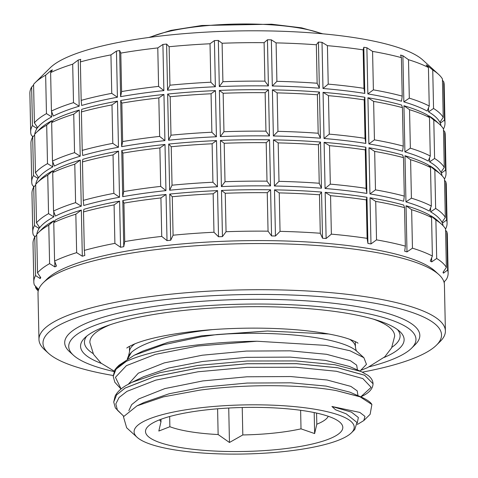 <?xml version="1.0" encoding="UTF-8"?>
<svg xmlns="http://www.w3.org/2000/svg" width="478" height="478" viewBox="0 0 478 478"><rect width="100%" height="100%" fill="white"/><g stroke="black" fill="none" stroke-linecap="round" stroke-linejoin="round"><path stroke-width="0.72" d="M443.226 117.397A207.201 46.205 178.8 0 0 433.552 108.47L428.563 111.864A203.258 45.326 178.8 0 1 439.874 122.308L443.226 117.397L442.419 78.93A207.201 46.205 178.8 0 0 438.469 74.251L422.797 59.995A191.415 42.685 178.8 0 0 168.716 35.103A191.415 42.685 178.8 0 0 50.202 67.798L35.139 82.7A207.201 46.205 178.8 0 0 33.585 84.379L34.386 122.84L37.631 127.668A203.258 45.326 178.8 0 1 51.743 116.889L51.63 111.577M36.961 126.676L37.003 128.546L32.45 125.559L31.644 87.092A207.201 46.205 178.8 0 0 29.869 93.383L30.676 131.85A207.201 46.205 178.8 0 0 31.207 134.951L32.958 136.804M31.644 87.092L33.597 84.988M51.743 116.889L46.456 113.627L45.649 75.16A207.201 46.205 178.8 0 0 35.139 82.7M45.649 75.16L50.776 70.726A203.258 45.326 -1.2 0 1 52.395 69.896L50.626 72.59A207.201 46.205 178.8 0 1 72.698 64.177L78.207 60.055A203.258 45.326 -1.2 0 1 80.698 59.32L80.37 61.919A207.201 46.205 178.8 0 1 110.944 54.886L116.453 51.092A203.258 45.326 -1.2 0 1 119.649 50.513L120.797 53.1A207.201 46.205 178.8 0 1 157.782 47.92L162.908 44.454A203.258 45.326 -1.2 0 1 164.749 44.257A203.258 45.326 -1.2 0 1 166.595 44.066L169.134 46.73A207.201 46.205 178.8 0 1 210.021 43.761L214.413 40.594A203.258 45.326 -1.2 0 1 218.338 40.427L222.103 43.247A207.201 46.205 178.8 0 1 264.101 42.685L267.453 39.77A203.258 45.326 -1.2 0 1 271.349 39.835L276.093 42.883A207.201 46.205 178.8 0 1 316.334 44.771L318.414 42.046A203.258 45.326 -1.2 0 1 322.011 42.333L327.418 45.661A207.201 46.205 178.8 0 1 363.166 49.873L363.818 47.256A203.258 45.326 -1.2 0 1 366.877 47.752L372.577 51.397A207.201 46.205 178.8 0 1 401.4 57.647L400.582 55.06A203.258 45.326 -1.2 0 1 402.888 55.729L408.505 59.702A207.201 46.205 178.8 0 1 428.431 67.553L426.191 64.912A203.258 45.326 -1.2 0 1 427.595 65.707L432.745 70.003A207.201 46.205 178.8 0 1 438.469 74.251M35.814 184.227A203.258 45.326 178.8 0 1 38.049 178.551L38.007 176.681M52.789 166.894L47.501 163.631A207.201 46.205 178.8 0 0 35.438 172.845L38.676 177.673A203.258 45.326 178.8 0 1 52.789 166.894L52.676 161.576M51.857 122.314L51.821 120.731A203.258 45.326 178.8 0 0 39.955 128.982L36.185 132.705A207.201 46.205 178.8 0 0 34.631 134.384L35.438 172.845M80.22 156.216L74.55 152.643A207.201 46.205 178.8 0 0 52.478 161.056L54.408 166.057A203.258 45.326 178.8 0 1 80.22 156.216L79.252 110.059A203.258 45.326 178.8 0 0 53.44 119.9L51.672 122.595A207.201 46.205 178.8 0 1 73.743 114.176L79.252 110.059M118.466 147.254L112.796 143.352A207.201 46.205 178.8 0 0 82.228 150.391L82.712 155.481A203.258 45.326 178.8 0 1 118.466 147.254L117.498 101.097A203.258 45.326 178.8 0 0 81.744 109.325L81.421 111.924A207.201 46.205 178.8 0 1 111.989 104.891L117.498 101.097M164.922 140.616L159.634 136.391A207.201 46.205 178.8 0 0 122.649 141.572L121.663 146.674A203.258 45.326 178.8 0 1 164.922 140.616L163.954 94.459A203.258 45.326 178.8 0 0 120.695 100.517L121.842 103.105A207.201 46.205 178.8 0 1 158.827 97.924L163.954 94.459M121.663 146.674L120.695 100.517M36.86 234.232A203.258 45.326 178.8 0 1 39.094 228.556L39.059 226.686M53.835 216.898L48.547 213.636A207.201 46.205 178.8 0 0 36.483 222.85L39.728 227.677A203.258 45.326 178.8 0 1 53.835 216.898L53.727 211.581M52.903 172.319L52.873 170.736A203.258 45.326 178.8 0 0 41 178.981L37.236 182.71A207.201 46.205 178.8 0 0 35.677 184.389L36.483 222.85M81.266 206.221L75.596 202.648A207.201 46.205 178.8 0 0 53.524 211.061L55.454 216.062A203.258 45.326 178.8 0 1 81.266 206.221L80.298 160.064A203.258 45.326 178.8 0 0 54.486 169.905L52.723 172.6A207.201 46.205 178.8 0 1 74.789 164.181L80.298 160.064M119.512 197.259L113.842 193.357A207.201 46.205 178.8 0 0 83.274 200.396L83.758 205.486A203.258 45.326 178.8 0 1 119.512 197.259L118.544 151.102A203.258 45.326 178.8 0 0 82.79 159.329L82.467 161.928A207.201 46.205 178.8 0 1 113.041 154.896L118.544 151.102M165.968 190.62L160.686 186.396A207.201 46.205 178.8 0 0 123.694 191.576L122.715 196.679A203.258 45.326 178.8 0 1 165.968 190.62L165.006 144.464A203.258 45.326 178.8 0 0 121.747 150.522L122.888 153.109A207.201 46.205 178.8 0 1 159.879 147.929L165.006 144.464M122.715 196.679L121.747 150.522M443.984 282.026L446.356 279.475A207.201 46.205 178.8 0 0 448.131 273.183A207.201 46.205 178.8 0 0 447.593 270.082L443.417 273.189A203.258 45.326 178.8 0 0 443.016 272.323L446.368 267.411A207.201 46.205 178.8 0 0 436.695 258.479L431.706 261.878A203.258 45.326 178.8 0 0 430.302 261.084L432.381 256.035A207.201 46.205 178.8 0 0 412.454 248.178L406.999 251.9A203.258 45.326 178.8 0 0 404.693 251.231L405.35 246.122A207.201 46.205 178.8 0 0 376.527 239.878L370.988 243.923A203.258 45.326 178.8 0 0 367.929 243.433L367.116 238.355A207.201 46.205 178.8 0 0 331.362 234.142L326.121 238.504A203.258 45.326 178.8 0 0 322.519 238.217L320.284 233.252A207.201 46.205 178.8 0 0 280.042 231.358L275.453 236.007A203.258 45.326 178.8 0 0 271.558 235.941L268.05 231.167A207.201 46.205 178.8 0 0 226.052 231.722L222.449 236.598A203.258 45.326 178.8 0 0 218.524 236.765L213.971 232.242A207.201 46.205 178.8 0 0 173.084 235.212L170.706 240.237A203.258 45.326 178.8 0 0 168.859 240.428A203.258 45.326 178.8 0 0 167.019 240.625L161.731 236.401A207.201 46.205 178.8 0 0 124.74 241.581L123.76 246.684A203.258 45.326 178.8 0 0 120.558 247.263L114.893 243.362A207.201 46.205 178.8 0 0 84.319 250.4L84.809 255.491A203.258 45.326 178.8 0 0 82.312 256.226L76.647 252.653A207.201 46.205 178.8 0 0 54.576 261.066L56.5 266.067A203.258 45.326 178.8 0 0 54.886 266.903L49.598 263.641A207.201 46.205 178.8 0 0 37.529 272.854L40.773 277.682A203.258 45.326 178.8 0 0 40.146 278.56L40.104 276.69M53.948 222.318L53.918 220.74A203.258 45.326 178.8 0 0 42.046 228.986L38.282 232.714A207.201 46.205 178.8 0 0 36.722 234.393L37.529 272.854M54.886 266.903L54.773 261.586M81.344 210.069A203.258 45.326 178.8 0 0 55.532 219.91L53.769 222.605A207.201 46.205 178.8 0 1 75.841 214.186L81.344 210.069L82.312 256.226M119.596 201.107A203.258 45.326 178.8 0 0 83.841 209.334L83.513 211.933A207.201 46.205 178.8 0 1 114.087 204.901L119.596 201.107L120.558 247.263M123.76 246.684L122.792 200.527L123.933 203.114A207.201 46.205 178.8 0 1 160.925 197.934L166.051 194.468A203.258 45.326 178.8 0 0 122.792 200.527M167.019 240.625L166.051 194.468M163.876 90.611L158.588 86.387A207.201 46.205 178.8 0 0 121.597 91.567L120.617 96.67A203.258 45.326 178.8 0 1 163.876 90.611L162.908 44.454M120.617 96.67L119.649 50.513M117.415 97.249L111.75 93.347A207.201 46.205 178.8 0 0 81.176 100.386L81.666 105.477A203.258 45.326 178.8 0 1 117.415 97.249L116.453 51.092M79.169 106.212L73.504 102.639A207.201 46.205 178.8 0 0 51.433 111.051L53.357 116.052A203.258 45.326 178.8 0 1 79.169 106.212L78.207 60.055M50.811 72.309L50.776 70.726M37.003 128.546A203.258 45.326 178.8 0 0 34.769 134.222M362.444 372.135A199.308 44.442 178.8 0 0 436.456 345.17L440.226 341.441A203.258 45.326 178.8 0 0 445.394 330.961L444.426 284.804A203.258 45.326 178.8 0 0 438.822 274.551L434.902 270.99A199.308 44.442 178.8 0 0 170.341 245.071A199.308 44.442 178.8 0 0 46.94 279.116L43.175 282.839A203.258 45.326 178.8 0 0 38.001 293.319L38.969 339.476A203.258 45.326 178.8 0 0 44.573 349.729L48.493 353.296A199.308 44.442 178.8 0 0 113.208 375.505M40.146 278.56L35.593 275.573A207.201 46.205 178.8 0 0 33.819 281.859A207.201 46.205 178.8 0 0 34.35 284.966L38.694 289.549M38.491 289.943L35.581 287.637A207.201 46.205 178.8 0 0 38.216 291.03M369.482 366.757A173.657 38.724 178.8 0 0 411.546 348.229A173.657 38.724 178.8 0 0 356.415 311.441A173.657 38.724 178.8 0 0 180.66 307.934A173.657 38.724 178.8 0 0 73.516 355.309A173.657 38.724 178.8 0 0 114.051 371.561M411.546 348.229L415.31 344.501A177.601 39.602 178.8 0 0 358.924 306.882A177.601 39.602 178.8 0 0 179.178 303.297A177.601 39.602 178.8 0 0 69.597 351.742L73.516 355.309M384.019 357.514A161.815 36.083 178.8 0 0 399.662 331.362A161.815 36.083 178.8 0 0 184.867 310.318A161.815 36.083 178.8 0 0 84.678 337.958A161.815 36.083 178.8 0 0 101.402 363.435M86.787 336.094A157.871 35.205 178.8 0 0 93.096 353.547M373.438 319.155A152.416 33.986 -1.2 0 1 394.643 336.261L391.607 347.876L384.748 356.851L367.486 367.666L361.476 370.109M438.822 274.551A203.258 45.326 178.8 0 0 169.021 248.124A203.258 45.326 178.8 0 0 43.175 282.839M445.394 330.961A203.258 45.326 178.8 0 0 169.989 294.281A203.258 45.326 178.8 0 0 38.969 339.476M436.456 345.17A199.308 44.442 178.8 0 0 373.187 302.95A199.308 44.442 178.8 0 0 171.471 298.923A199.308 44.442 178.8 0 0 48.493 353.296M283.257 451.632A110.083 24.545 178.8 0 0 351.414 432.829A110.083 24.545 178.8 0 0 316.466 409.509A110.083 24.545 178.8 0 0 205.056 407.286A110.083 24.545 178.8 0 0 137.132 437.316A110.083 24.545 178.8 0 0 283.257 451.632M351.414 432.829L354.76 429.519L356.964 422.444L346.168 413.817L335.568 409.789L331.929 406.473L359.862 412.43L364.959 416.386L363.794 420.58L357.323 424.488M363.794 420.58L370.133 414.307L371.89 404.49L359.809 396.662L336.088 390.562C301.325 384.354 245.262 383.942 199.589 390.173L163.386 396.865L137.043 405.834L123.455 416.732L126.658 427.786L137.132 437.316M328.78 333.991L267.429 331.009L216.898 334.558L200.623 336.876L163.153 344.829L134.252 355.232L119.07 365.198L116.608 367.642L125.66 361.697L116.052 369.159L113.196 376.347L116.052 369.195L126.21 361.428A129.819 28.949 178.8 0 0 125.66 361.697M126.21 361.428C141.649 354.264 165.28 348.773 197.121 344.961C216.397 342.744 236.335 341.501 256.937 341.232L326.002 345.403L350.033 350.774L363.872 357.687L366.465 364.338L360.006 371.053M127.309 358.972L128.57 355.698L131.438 352.28C142.713 342.804 166.302 335.652 202.2 330.824L212.16 329.665M159.58 419.815A84.857 18.923 178.8 0 0 160.996 421.692L158.821 431.042L169.875 426.729A84.857 18.923 178.8 0 0 218.135 434.544L229.452 442.485L242.812 434.944A84.857 18.923 178.8 0 0 274.014 433.086A84.857 18.923 178.8 0 0 301.015 428.85L300.626 410.291M209.107 409.586A98.665 22 178.8 0 0 148.019 426.442A98.665 22 178.8 0 0 179.346 447.342A98.665 22 178.8 0 0 279.206 449.332A98.665 22 178.8 0 0 340.085 422.415A98.665 22 178.8 0 0 209.107 409.586M373.043 383.75L364.612 375.212L337.761 367.779L296.539 363.656L247.216 363.716L197.312 368.191L154.424 376.652L125.093 388.046L116.59 394.87L113.734 402.022L116.59 394.912L125.093 388.088L154.424 376.688L197.312 368.233L247.216 363.752L296.539 363.692L337.761 367.815L364.612 375.248L373.043 383.732C372.888 380.512 371.161 377.704 367.869 375.296L361.063 371.508L334.672 364.702L295.673 360.932L247.09 361.015L197.94 365.449L160.046 372.649L131.91 382.34L126.156 385.429C120.773 388.644 117.098 392.175 115.132 396.035L113.734 402.064L115.377 407.979L123.706 416.236M121.024 389.02L114.84 382.263L113.196 376.347L114.744 370.026L116.608 367.642M301.015 428.85L314.632 433.57L316.806 424.213A84.857 18.923 178.8 0 0 328.255 416.284M314.189 412.568L314.632 433.57M316.573 413.076L316.806 424.213M228.729 408.033L229.452 442.485M242.232 407.495L242.812 434.944M218.135 434.544L217.598 408.792M169.666 416.517L169.875 426.729M160.996 421.692L160.949 419.296M391.906 347.285A157.871 35.205 178.8 0 0 397.475 329.581M114.218 371.149L101.037 363.137L93.551 354.359L89.9 342.648A152.416 33.986 -1.2 0 1 110.37 324.664M161.731 236.401L160.925 197.934M124.74 241.581L123.933 203.114M213.971 232.242L213.164 193.775A207.201 46.205 178.8 0 0 172.277 196.745L173.084 235.212M268.05 231.167L267.244 192.7A207.201 46.205 178.8 0 0 225.246 193.261L226.052 231.722M320.284 233.252L319.477 194.785A207.201 46.205 178.8 0 0 279.236 192.897L280.042 231.358M367.116 238.355L366.309 199.888A207.201 46.205 178.8 0 0 330.561 195.675L331.362 234.142M405.35 246.122L404.543 207.661A207.201 46.205 178.8 0 0 375.72 201.411L376.527 239.878M432.381 256.035L431.574 217.568A207.201 46.205 178.8 0 0 411.648 209.717L412.454 248.178M446.368 267.411L445.562 228.944A207.201 46.205 178.8 0 0 441.612 224.266A207.201 46.205 178.8 0 0 435.888 220.017L436.695 258.479M114.893 243.362L114.087 204.901M84.319 250.4L83.513 211.933M76.647 252.653L75.841 214.186M54.576 261.066L53.769 222.605M49.598 263.641L48.792 225.174A207.201 46.205 178.8 0 0 38.282 232.714M35.593 275.573L34.786 237.106A207.201 46.205 178.8 0 0 33.012 243.398L33.819 281.859M35.581 287.637L35.551 286.238M444.122 282.528A207.201 46.205 178.8 0 0 444.415 282.187L444.403 281.572M213.164 193.775L217.556 190.603A203.258 45.326 178.8 0 0 169.738 194.08L172.277 196.745M267.244 192.7L270.596 189.784A203.258 45.326 178.8 0 0 221.481 190.435L225.246 193.261M319.477 194.785L321.551 192.06A203.258 45.326 178.8 0 0 274.491 189.844L279.236 192.897M366.309 199.888L366.961 197.271A203.258 45.326 178.8 0 0 325.154 192.347L330.561 195.675M404.543 207.661L403.725 205.074A203.258 45.326 178.8 0 0 370.02 197.767L375.72 201.411M431.574 217.568L429.334 214.927A203.258 45.326 178.8 0 0 406.031 205.743L411.648 209.717M441.612 224.266L437.693 220.699A203.258 45.326 178.8 0 0 430.738 215.721L435.888 220.017M48.792 225.174L53.918 220.74M34.786 237.106L36.74 235.003M169.66 190.232A203.258 45.326 178.8 0 1 217.472 186.761L212.925 182.238A207.201 46.205 178.8 0 0 172.038 185.207L169.66 190.232L168.692 144.075L171.232 146.74A207.201 46.205 178.8 0 1 212.118 143.77L216.504 140.598A203.258 45.326 178.8 0 0 168.692 144.075M221.398 186.593A203.258 45.326 178.8 0 1 270.512 185.936L267.005 181.162A207.201 46.205 178.8 0 0 225.007 181.718L221.398 186.593L220.43 140.43L224.2 143.257A207.201 46.205 178.8 0 1 266.198 142.695L269.544 139.779A203.258 45.326 178.8 0 0 220.43 140.43M274.408 186.002A203.258 45.326 178.8 0 1 321.473 188.213L319.238 183.247A207.201 46.205 178.8 0 0 278.991 181.353L274.408 186.002L273.44 139.839L278.184 142.892A207.201 46.205 178.8 0 1 318.432 144.78L320.505 142.056A203.258 45.326 178.8 0 0 273.44 139.839M325.07 188.499A203.258 45.326 178.8 0 1 366.883 193.429L366.064 188.35A207.201 46.205 178.8 0 0 330.316 184.138L325.07 188.499L324.108 142.342L329.509 145.671A207.201 46.205 178.8 0 1 365.258 149.883L365.915 147.266A203.258 45.326 178.8 0 0 324.108 142.342M369.942 193.919A203.258 45.326 178.8 0 1 403.641 201.226L404.298 196.117A207.201 46.205 178.8 0 0 375.481 189.874L369.942 193.919L368.974 147.762L374.674 151.407A207.201 46.205 178.8 0 1 403.492 157.656L402.679 155.069A203.258 45.326 178.8 0 0 368.974 147.762M405.953 201.895A203.258 45.326 178.8 0 1 429.256 211.079L431.329 206.03A207.201 46.205 178.8 0 0 411.409 198.173L405.953 201.895L404.986 155.738L410.602 159.712A207.201 46.205 178.8 0 1 430.523 167.563L428.288 164.922A203.258 45.326 178.8 0 0 404.986 155.738M430.654 211.874A203.258 45.326 178.8 0 1 441.971 222.318L445.317 217.406A207.201 46.205 178.8 0 0 435.649 208.474L430.654 211.874L430.57 207.882M39.094 228.556L34.541 225.568A207.201 46.205 178.8 0 0 32.767 231.854A207.201 46.205 178.8 0 0 33.305 234.961L35.055 236.813M160.686 186.396L159.879 147.929M123.694 191.576L122.888 153.109M172.038 185.207L171.232 146.74M212.925 182.238L212.118 143.77M225.007 181.718L224.2 143.257M267.005 181.162L266.198 142.695M278.991 181.353L278.184 142.892M319.238 183.247L318.432 144.78M330.316 184.138L329.509 145.671M366.064 188.35L365.258 149.883M375.481 189.874L374.674 151.407M404.298 196.117L403.492 157.656M411.409 198.173L410.602 159.712M431.329 206.03L430.523 167.563M445.317 217.406L444.516 178.939A207.201 46.205 178.8 0 0 440.567 174.261A207.201 46.205 178.8 0 0 434.843 170.013L435.649 208.474M113.842 193.357L113.041 154.896M83.274 200.396L82.467 161.928M75.596 202.648L74.789 164.181M53.524 211.061L52.723 172.6M48.547 213.636L47.746 175.169A207.201 46.205 178.8 0 0 37.236 182.71M34.541 225.568L33.741 187.101A207.201 46.205 178.8 0 0 31.96 193.393L32.767 231.854M34.535 237.554L34.506 236.234M440.567 174.261L436.647 170.694A203.258 45.326 178.8 0 0 429.692 165.717L434.843 170.013M47.746 175.169L52.873 170.736M33.741 187.101L35.689 184.998M168.609 140.227A203.258 45.326 178.8 0 1 216.426 136.756L211.874 132.233A207.201 46.205 178.8 0 0 170.987 135.202L168.609 140.227L167.647 94.07L170.186 96.735A207.201 46.205 178.8 0 1 211.067 93.766L215.459 90.593A203.258 45.326 178.8 0 0 167.647 94.07M220.352 136.589A203.258 45.326 178.8 0 1 269.467 135.931L265.953 131.157A207.201 46.205 178.8 0 0 223.961 131.719L220.352 136.589L219.384 90.426L223.154 93.252A207.201 46.205 178.8 0 1 265.147 92.69L268.499 89.774A203.258 45.326 178.8 0 0 219.384 90.426M273.362 135.997A203.258 45.326 178.8 0 1 320.427 138.208L318.187 133.243A207.201 46.205 178.8 0 0 277.945 131.348L273.362 135.997L272.394 89.84L277.138 92.887A207.201 46.205 178.8 0 1 317.386 94.775L319.459 92.051A203.258 45.326 178.8 0 0 272.394 89.84M324.024 138.495A203.258 45.326 178.8 0 1 365.831 143.424L365.019 138.345A207.201 46.205 178.8 0 0 329.27 134.133L324.024 138.495L323.056 92.338L328.464 95.666A207.201 46.205 178.8 0 1 364.212 99.878L364.869 97.261A203.258 45.326 178.8 0 0 323.056 92.338M368.891 143.914A203.258 45.326 178.8 0 1 402.596 151.221L403.253 146.113A207.201 46.205 178.8 0 0 374.435 139.869L368.891 143.914L367.923 97.757L373.629 101.402A207.201 46.205 178.8 0 1 402.446 107.652L401.628 105.064A203.258 45.326 178.8 0 0 367.923 97.757M404.908 151.89A203.258 45.326 178.8 0 1 428.204 161.074L430.284 156.025A207.201 46.205 178.8 0 0 410.357 148.168L404.908 151.89L403.94 105.734L409.55 109.707A207.201 46.205 178.8 0 1 429.477 117.558L427.242 114.917A203.258 45.326 178.8 0 0 403.94 105.734M429.608 161.869A203.258 45.326 178.8 0 1 440.919 172.313L444.271 167.402A207.201 46.205 178.8 0 0 434.598 158.475L429.608 161.869L429.525 157.877M38.049 178.551L33.496 175.563A207.201 46.205 178.8 0 0 31.721 181.855A207.201 46.205 178.8 0 0 32.259 184.956L34.01 186.808M159.634 136.391L158.827 97.924M122.649 141.572L121.842 103.105M170.987 135.202L170.186 96.735M211.874 132.233L211.067 93.766M223.961 131.719L223.154 93.252M265.953 131.157L265.147 92.69M277.945 131.348L277.138 92.887M318.187 133.243L317.386 94.775M329.27 134.133L328.464 95.666M365.019 138.345L364.212 99.878M374.435 139.869L373.629 101.402M403.253 146.113L402.446 107.652M410.357 148.168L409.55 109.707M430.284 156.025L429.477 117.558M444.271 167.402L443.465 128.935A207.201 46.205 178.8 0 0 439.515 124.256A207.201 46.205 178.8 0 0 433.791 120.008L434.598 158.475M112.796 143.352L111.989 104.891M82.228 150.391L81.421 111.924M74.55 152.643L73.743 114.176M52.478 161.056L51.672 122.595M47.501 163.631L46.695 125.164A207.201 46.205 178.8 0 0 36.185 132.705M33.496 175.563L32.689 137.096A207.201 46.205 178.8 0 0 30.915 143.388L31.721 181.855M33.484 187.549L33.46 186.229M439.515 124.256L435.601 120.689A203.258 45.326 178.8 0 0 428.641 115.712L433.791 120.008M46.695 125.164L51.821 120.731M32.689 137.096L34.643 134.993M167.563 90.223A203.258 45.326 178.8 0 1 215.381 86.751L210.828 82.228A207.201 46.205 178.8 0 0 169.941 85.198L167.563 90.223L166.595 44.066M219.306 86.584A203.258 45.326 178.8 0 1 268.415 85.926L264.908 81.152A207.201 46.205 178.8 0 0 222.909 81.714L219.306 86.584L218.338 40.427M272.311 85.992A203.258 45.326 178.8 0 1 319.376 88.203L317.141 83.238A207.201 46.205 178.8 0 0 276.899 81.344L272.311 85.992L271.349 39.835M322.979 88.49A203.258 45.326 178.8 0 1 364.786 93.419L363.973 88.34A207.201 46.205 178.8 0 0 328.219 84.128L322.979 88.49L322.011 42.333M367.845 93.915A203.258 45.326 178.8 0 1 401.55 101.217L402.207 96.108A207.201 46.205 178.8 0 0 373.384 89.864L367.845 93.915L366.877 47.752M403.856 101.886A203.258 45.326 178.8 0 1 427.159 111.069L429.238 106.02A207.201 46.205 178.8 0 0 409.311 98.163L403.856 101.886L402.888 55.729M46.456 113.627A207.201 46.205 178.8 0 0 34.386 122.84M32.45 125.559A207.201 46.205 178.8 0 0 30.676 131.85M158.588 86.387L157.782 47.92M121.597 91.567L120.797 53.1M169.941 85.198L169.134 46.73M210.828 82.228L210.021 43.761M222.909 81.714L222.103 43.247M264.908 81.152L264.101 42.685M276.899 81.344L276.093 42.883M317.141 83.238L316.334 44.771M328.219 84.128L327.418 45.661M363.973 88.34L363.166 49.873M373.384 89.864L372.577 51.397M402.207 96.108L401.4 57.647M409.311 98.163L408.505 59.702M429.238 106.02L428.431 67.553M433.552 108.47L432.745 70.003M111.75 93.347L110.944 54.886M81.176 100.386L80.37 61.919M73.504 102.639L72.698 64.177M51.433 111.051L50.626 72.59M32.438 137.544L32.408 136.224M444.415 282.187L444.11 282.48M448.131 273.183L447.324 234.716A207.201 46.205 178.8 0 0 446.793 231.615L447.593 270.082M445.592 230.342L446.793 231.615M445.562 229.022A207.201 46.205 178.8 0 0 447.085 223.178A207.201 46.205 178.8 0 0 446.548 220.077L442.365 223.184L442.335 221.78M443.094 225.724A203.258 45.326 178.8 0 0 442.365 223.184M447.085 223.178L446.279 184.711A207.201 46.205 178.8 0 0 445.741 181.61L446.548 220.077M444.54 180.337L445.741 181.61M444.516 179.017A207.201 46.205 178.8 0 0 446.04 173.173A207.201 46.205 178.8 0 0 445.502 170.072L441.319 173.179L441.29 171.775M442.048 175.719A203.258 45.326 178.8 0 0 441.319 173.179M446.04 173.173L445.233 134.706A207.201 46.205 178.8 0 0 444.695 131.605L445.502 170.072M443.494 130.333L444.695 131.605M441.003 125.714A203.258 45.326 178.8 0 0 440.274 123.175L440.244 121.771M428.563 111.864L428.479 107.873M427.613 66.579L427.595 65.707M364.786 93.419L363.818 47.256M319.376 88.203L318.414 42.046M268.415 85.926L267.453 39.77M215.381 86.751L214.413 40.594M170.706 240.237L169.738 194.08M218.524 236.765L217.556 190.603M222.449 236.598L221.481 190.435M271.558 235.941L270.596 189.784M275.453 236.007L274.491 189.844M322.519 238.217L321.551 192.06M326.121 238.504L325.154 192.347M367.929 243.433L366.961 197.271M370.988 243.923L370.02 197.767M406.999 251.9L406.031 205.743M431.706 261.878L431.622 257.887M430.756 216.594L430.738 215.721M443.417 273.189L443.387 271.785M217.472 186.761L216.504 140.598M270.512 185.936L269.544 139.779M321.473 188.213L320.505 142.056M366.883 193.429L365.915 147.266M429.71 166.589L429.692 165.717M216.426 136.756L215.459 90.593M269.467 135.931L268.499 89.774M320.427 138.208L319.459 92.051M365.831 143.424L364.869 97.261M428.658 116.584L428.641 115.712M443.465 129.012A207.201 46.205 178.8 0 0 444.988 123.169A207.201 46.205 178.8 0 0 444.456 120.068L440.274 123.175M444.988 123.169L444.182 84.702A207.201 46.205 178.8 0 0 443.65 81.601L444.456 120.068M442.449 80.328L443.65 81.601M355.315 341.639L355.429 347.004A112.975 25.191 178.8 0 0 349.687 339.302M363.872 357.687L356.743 351.199A117.307 26.159 178.8 0 0 216.898 334.558M134.945 343.801A112.975 25.191 178.8 0 0 129.526 351.736L128.57 355.698M321.706 33.717A97.434 21.725 178.8 0 0 201.513 26.171A97.434 21.725 178.8 0 0 150.098 37.308M131.438 352.28L127.841 358.649M357.43 369.942L356.672 365.144L350.362 360.693L326.594 354.3L290.104 350.834L246.439 351.067L202.266 355.22L164.301 362.892L138.339 373.163L128.421 384.133M357.968 395.653L357.209 390.861L350.9 386.403L327.137 380.01L290.642 376.545L246.983 376.784L202.803 380.93L164.838 388.602L138.877 398.879L131.665 404.639L128.845 410.68M357.209 423.275L358.357 417.503L351.438 412.12L331.929 406.473M256.937 341.232L197.534 346.048L155.29 354.401L126.401 365.652L115.443 377.321L121.095 388.961M360.759 396.86L371.149 387.359L362.85 378.576L336.41 371.281L295.804 367.247L247.222 367.331L198.071 371.765L155.834 380.118L126.945 391.368L119.1 397.475L115.825 403.892L117.439 410.249L123.73 416.195M371.89 404.49C370.617 402.189 367.188 399.769 361.601 397.224L336.088 390.562M267.429 331.009L201.859 335.777L168.107 342.314L142.904 351.061L134.252 355.232M361.063 371.508L349.304 366.429L325.572 360.388L290.236 357.108L246.57 357.341L202.397 361.493L168.644 368.03L143.442 376.772L131.91 382.34M361.601 397.224L349.842 392.145L326.11 386.099L290.773 382.818L247.114 383.057L202.935 387.204L169.182 393.741L143.98 402.488L137.043 405.834M357.992 343.234C357.891 342.768 355.005 341.417 349.334 339.177C340.509 336.058 327.92 333.453 311.56 331.362C278.566 327.203 234.274 327.036 197.157 331.003C168.716 334.176 147.816 338.508 134.455 343.999C129.424 346.311 126.873 347.667 126.813 348.074L126.813 348.074M355.429 347.004C355.775 349.442 356.241 350.864 356.821 351.27M148.957 37.463L170.819 30.407L201.937 25.489L271.57 24.217L301.57 27.844L322.859 33.819M361.583 396.459C369.04 393.041 372.864 388.811 373.043 383.768M129.418 346.371L129.526 351.736"/></g></svg>
